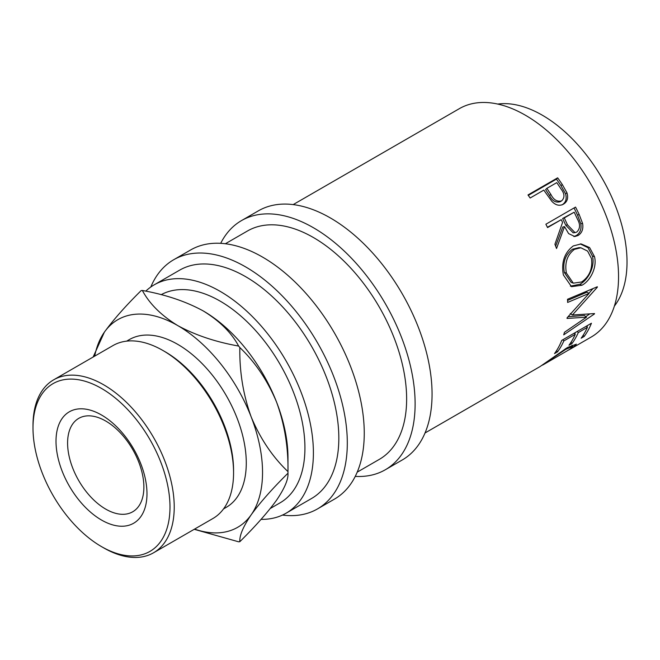 <?xml version="1.0" encoding="UTF-8"?>
<svg xmlns="http://www.w3.org/2000/svg" width="660" height="660" viewBox="0 0 660 660"><rect width="100%" height="100%" fill="white"/><g stroke="black" fill="none" stroke-linecap="round" stroke-linejoin="round"><path stroke-width="0.99" d="M101.5 520.039A64.325 37.133 60 0 1 56.009 441.26A64.325 37.133 60 0 1 101.5 415A64.325 37.133 60 0 1 146.982 493.779A64.325 37.133 60 0 1 101.5 520.039M105.732 421.03A53.938 31.144 -120 0 0 78.763 418.358A53.938 31.144 -120 0 0 70.496 461.579A53.938 31.144 -120 0 0 105.732 509.116A53.938 31.144 -120 0 0 132.701 511.789A53.938 31.144 -120 0 0 140.976 468.567A53.938 31.144 -120 0 0 105.732 421.03M562.807 204.493L563.524 204.121C559.498 206.258 555.58 205.301 551.768 201.242L545.523 192.555A131.86 76.131 60 0 0 543.832 190.096L530.145 198.008A131.86 76.131 60 0 0 527.983 194.956L557.65 177.829A131.86 76.131 60 0 1 562.303 184.544L566.981 192.844C568.499 197.983 567.344 201.745 563.524 204.121L563.054 204.369M575.545 207.1A131.86 76.131 60 0 1 579.208 214.607L582.59 223.435C583.498 228.962 581.996 232.98 578.086 235.488L574.786 236.544L568.631 233.607L564.506 226.611L556.537 248.523A131.86 76.131 60 0 0 554.92 244.274L562.567 222.42A131.86 76.131 60 0 0 561.247 219.681L547.553 227.584A131.86 76.131 60 0 0 545.878 224.227L575.545 207.1M594.487 256.608C597.267 267.118 590.452 280.813 581.963 285.236L571.51 286.679L563.36 274.915C561.148 262.292 564.465 252.623 573.301 245.924L581.13 243.928L589.594 247.566L594.487 256.608L592.449 256.113C595.188 266.335 588.34 279.873 579.86 284.287L570.397 286.151M567.097 317.79A131.86 76.131 60 0 1 567.031 318.442L586.492 317.196L564.448 332.293A131.86 76.131 60 0 1 563.714 334.843L594.437 313.945A131.86 76.131 60 0 0 594.528 313.566L572.393 315.018L597.341 287.207A131.86 76.131 60 0 0 597.333 286.762L567.509 299.277A131.86 76.131 60 0 1 567.633 302.445L589.083 293.395L567.097 317.79M591.434 323.243A131.86 76.131 60 0 1 584.191 336.46L581.146 338.217A131.86 76.131 60 0 0 587.416 327.302L578.292 332.574A131.86 76.131 60 0 1 572.022 343.48L568.978 345.238A131.86 76.131 60 0 0 575.248 334.331L563.838 340.923A131.86 76.131 60 0 1 557.568 351.829L554.524 353.587A131.86 76.131 60 0 0 561.767 340.37L591.434 323.243M543.031 364.864L570.174 349.082L572.855 346.483L565.826 349.288L541.918 365.409M425.023 432.985L539.905 366.663L567.517 347.482L576.37 344.173L573.103 347.399L568.879 349.907M293.172 204.6L459.377 108.644A131.86 76.131 60 0 1 525.31 115.17A131.86 76.131 60 0 1 611.449 231.371A131.86 76.131 60 0 1 591.236 337.029L570.52 348.991M497.706 104.066A119.873 69.209 60 0 1 542.256 115.17A119.873 69.209 60 0 1 616.291 208.123A119.873 69.209 60 0 1 614.361 306.133M220.696 243.334A143.847 83.053 60 0 1 241.477 220.605A143.847 83.053 60 0 1 313.401 227.725A143.847 83.053 60 0 1 407.377 354.486A143.847 83.053 60 0 1 385.325 469.755A143.847 83.053 60 0 1 355.253 476.388M241.477 220.605L258.431 210.812A143.847 83.053 60 0 1 330.355 217.94A143.847 83.053 60 0 1 424.322 344.701A143.847 83.053 60 0 1 402.278 459.962L385.325 469.755M150.793 287.017A143.847 83.053 60 0 1 173.671 259.751A143.847 83.053 60 0 1 245.594 266.879A143.847 83.053 60 0 1 339.562 393.632A143.847 83.053 60 0 1 317.518 508.901A143.847 83.053 60 0 1 282.463 515.081M173.671 259.751L190.624 249.967A143.847 83.053 60 0 1 262.548 257.087A143.847 83.053 60 0 1 356.515 383.848A143.847 83.053 60 0 1 334.463 499.117L317.518 508.901M101.5 546.612A96.871 55.927 -120 0 0 169.991 507.07A96.871 55.927 -120 0 0 101.5 388.426A96.871 55.927 -120 0 0 33 427.977A96.871 55.927 -120 0 0 101.491 546.612A96.871 55.927 -120 0 0 101.5 546.612L103.612 547.833A99.866 57.659 60 0 0 153.549 552.783L212.883 518.529A99.866 57.659 -120 0 0 233.566 472.808A99.866 57.659 -120 0 0 162.946 350.501L162.946 350.501A99.866 57.659 -120 0 0 113.017 345.551L53.683 379.813A99.866 57.659 60 0 1 103.612 384.755A99.866 57.659 60 0 1 168.853 472.758A99.866 57.659 60 0 1 153.549 552.783M165.066 351.722L162.946 350.501L165.066 351.722A96.871 55.927 60 0 1 233.566 470.365A143.847 83.053 60 0 1 233.533 470.365M126.654 341.137L129.352 339.587A96.871 55.927 60 0 1 177.779 344.388A96.871 55.927 60 0 1 241.065 429.742A96.871 55.927 60 0 1 226.215 507.367L223.525 508.926M270.303 508.481L280.096 502.821A119.873 69.209 -120 0 0 298.477 406.766A119.873 69.209 -120 0 0 220.16 301.133A119.873 69.209 -120 0 0 161.139 294.69M194.56 529.106A119.873 69.209 -120 0 0 251.188 514.792C260.098 502.516 272.365 488.656 287.974 473.212A137.849 79.588 -120 0 0 287.974 472.411L287.974 457.735A119.873 69.209 -120 0 0 276.614 402.237A119.873 69.209 -120 0 0 203.214 310.918A119.873 69.209 -120 0 0 202.323 310.414M145.777 291.151A131.86 76.131 60 0 1 154.234 284.815A131.86 76.131 60 0 1 220.16 291.349A131.86 76.131 60 0 1 306.306 407.542A131.86 76.131 60 0 1 286.093 513.199A131.86 76.131 60 0 1 261.046 519.37M154.234 284.815L179.66 270.138A131.86 76.131 60 0 1 245.594 276.664A131.86 76.131 60 0 1 331.733 392.857A131.86 76.131 60 0 1 311.52 498.523L286.093 513.199M225.357 243.754L247.475 230.983A131.86 76.131 60 0 1 313.401 237.517A131.86 76.131 60 0 1 399.539 353.71A131.86 76.131 60 0 1 379.327 459.368L357.217 472.139M287.974 473.212C288.428 479.292 284.641 488.26 276.614 500.115C267.704 512.399 255.445 526.259 239.836 541.695C239.374 535.623 243.16 526.655 251.188 514.792A119.873 69.209 -120 0 0 251.188 416.922A119.873 69.209 -120 0 0 177.779 325.603A119.873 69.209 -120 0 0 104.379 332.161A119.873 69.209 -120 0 0 94.702 356.128M194.221 529.303L238.631 541.802A137.849 79.588 -120 0 0 239.836 541.695M239.836 347.548C255.296 362.282 267.556 380.515 276.614 402.237C284.584 424.264 288.37 447.389 287.974 471.611C272.514 456.877 260.254 438.644 251.188 416.922C243.218 394.894 239.431 371.77 239.836 347.548A137.849 79.588 -120 0 0 238.631 346.054C215.515 341.921 195.228 335.107 177.779 325.603C161.279 315.496 149.474 303.79 142.362 290.474A137.849 79.588 -120 0 0 141.157 290.582C125.697 305.844 113.438 319.704 104.379 332.161L93.134 357.035M287.974 472.411A137.849 79.588 -120 0 0 287.974 471.611M142.362 290.474C165.478 294.599 185.765 301.414 203.214 310.918C219.714 321.024 231.52 332.731 238.631 346.054M33 427.977L33 425.527A99.866 57.659 60 0 1 53.683 379.813M574.423 249.356C567.245 254.851 564.564 262.738 566.371 273.025L573.292 283.165L581.633 281.985C589.446 276.581 592.721 268.768 591.476 258.53L587.606 251.105L580.874 247.78L574.423 249.356L572.484 249.224C565.298 254.694 562.584 262.457 564.341 272.522L566.371 273.025M567.493 224.846L575.017 232.625L576.782 232.048C580.198 228.715 580.437 224.458 577.5 219.285A131.86 76.131 60 0 0 574.183 212.215L564.292 217.924L567.493 224.846L565.76 225.25L573.152 232.815L575.017 232.625M550.885 194.452C553.616 199.889 557.205 202.026 561.643 200.855C564.902 197.654 564.696 193.694 561.016 188.974A131.86 76.131 60 0 0 556.768 182.63L546.876 188.339L550.885 194.452L549.533 195.541C552.189 200.871 555.728 202.933 560.15 201.737L561.643 200.855M564.341 272.522L571.09 282.323L573.292 283.165M580.874 247.78L579.067 247.624L572.484 249.224M574.183 212.215L562.634 218.485L565.76 225.25M564.292 217.924L562.634 218.485M546.876 188.339L545.614 189.577L549.533 195.541M575.413 332.491A128.865 74.398 60 0 1 574.753 333.811M587.582 325.471A128.865 74.398 60 0 1 586.921 326.783M589.083 293.395L586.963 292.174L567.567 300.432M586.492 317.196L584.43 315.439L568.07 316.759M589.66 314.003L585.816 316.618M592.993 288.593L588.877 293.279M580.272 243.911L588.019 247.69L592.449 256.113M561.247 219.681L547.404 227.271M564.506 226.611L562.774 227.015L555.646 246.147M574.035 207.974A128.865 74.398 60 0 1 577.5 215.069L580.8 223.707C581.666 229.119 580.14 233.079 576.221 235.579L573.829 236.527M528.289 195.385L556.438 179.132A128.865 74.398 60 0 1 560.983 185.691L565.546 193.809C567.006 198.85 565.818 202.554 561.99 204.93M573.103 347.399L572.789 346.879M565.826 349.288L565.414 348.727M557.568 351.829L556.578 350.584M563.838 340.923L562.765 339.793M575.248 334.331L574.175 333.209M572.022 343.48L571.032 342.235M578.292 332.574L577.219 331.452M587.416 327.302L586.344 326.18M584.191 336.46L583.201 335.206M570.281 313.525L572.393 315.018M596.887 286.951L597.341 287.207M581.963 285.236L579.86 284.287M578.086 235.488L576.221 235.579M582.59 223.435L580.8 223.707M557.65 177.829L556.438 179.132M566.981 192.844L565.546 193.809M579.208 214.607L577.5 215.069M562.303 184.544L560.983 185.691M233.566 470.365L233.566 472.808M101.491 546.612L103.612 547.833M571.956 345.155L572.855 346.483"/></g></svg>
